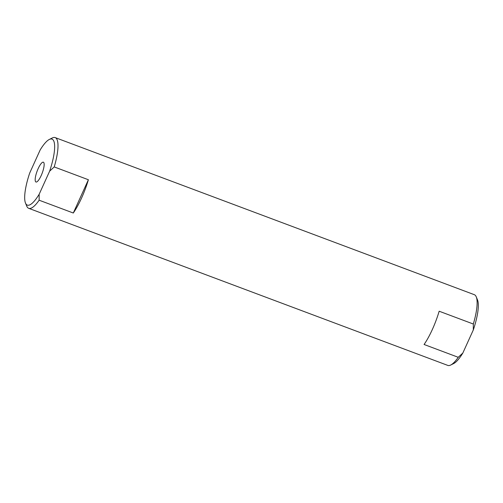<?xml version="1.0" encoding="UTF-8"?>
<svg xmlns="http://www.w3.org/2000/svg" width="503" height="503" viewBox="0 0 503 503"><rect width="100%" height="100%" fill="white"/><g stroke="black" fill="none" stroke-linecap="round" stroke-linejoin="round"><path stroke-width="0.75" d="M38.14 168.675A10.576 2.722 -69.5 0 0 35.958 182.004A10.576 2.722 -69.5 0 0 41.196 175.534A10.576 2.722 -69.5 0 0 43.384 162.205A10.576 2.722 -69.5 0 0 38.14 168.675M49.325 139.444L52.293 137.967A37.763 9.727 110.5 0 1 55.198 137.596A37.763 9.727 110.5 0 1 54.223 166.933L49.64 171.165A35.241 9.079 -69.5 0 0 49.325 139.444A35.241 9.079 -69.5 0 0 40.177 149.938L29.702 173.038A35.241 9.079 -69.5 0 0 25.483 203.061A35.241 9.079 -69.5 0 0 39.159 194.271L39.133 200.207A37.763 9.727 110.5 0 1 28.696 208.317A37.763 9.727 110.5 0 1 26.747 206.129L25.483 203.061M88.39 179.741L73.3 213.014A37.763 9.727 -69.5 0 0 81.574 198.012A37.763 9.727 -69.5 0 0 88.39 179.741L54.223 166.933M28.696 208.317L447.802 365.404A37.763 9.727 -69.5 0 0 450.707 365.033A37.763 9.727 -69.5 0 0 458.239 357.293L424.073 344.486A37.763 9.727 -69.5 0 0 432.347 329.484A37.763 9.727 -69.5 0 0 439.163 311.219L473.329 324.02A37.763 9.727 -69.5 0 0 476.253 296.871A37.763 9.727 -69.5 0 0 474.304 294.683L55.198 137.596M476.253 296.871L477.517 299.939A35.241 9.079 110.5 0 1 473.298 329.962L462.823 353.062A35.241 9.079 110.5 0 1 453.675 363.556L450.707 365.033M73.3 213.014L39.133 200.207M462.823 353.062L458.239 357.293M473.329 324.02L473.298 329.962M49.64 171.165L39.159 194.271"/></g></svg>
